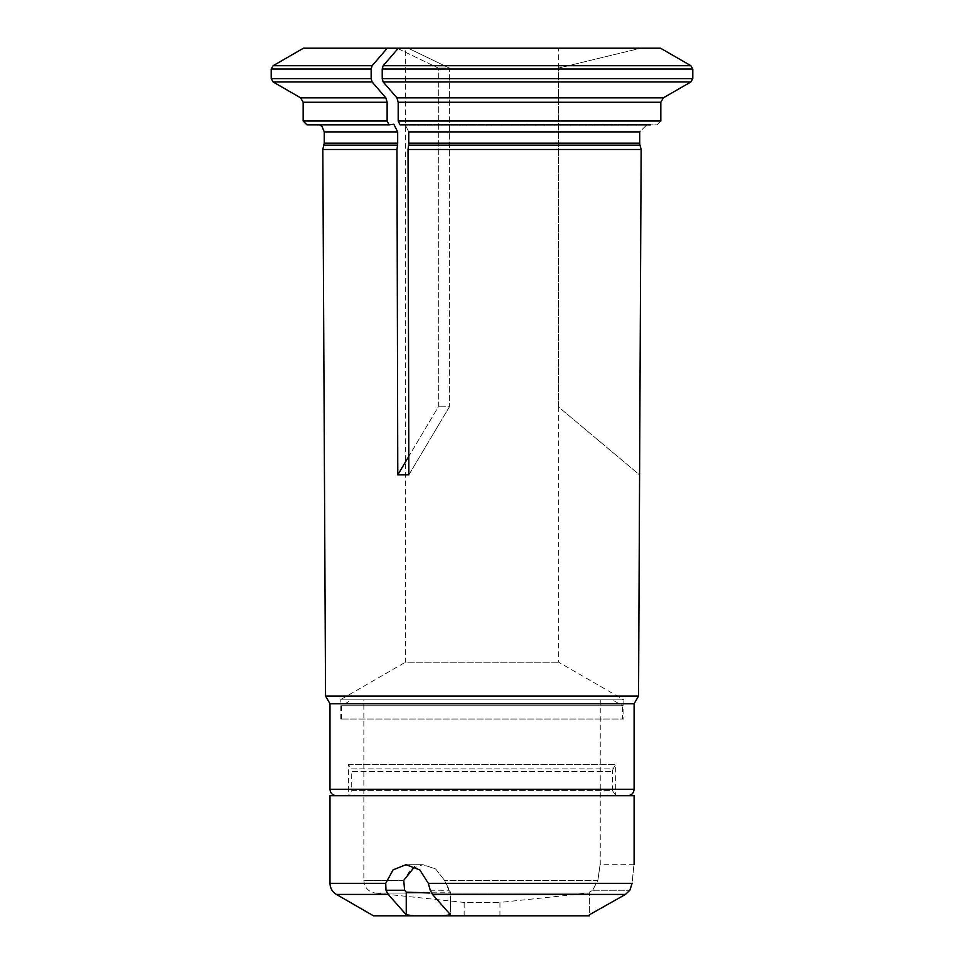 <?xml version="1.0" encoding="UTF-8"?>
<svg xmlns="http://www.w3.org/2000/svg" width="964" height="964" viewBox="0 0 964 964"><rect width="100%" height="100%" fill="white"/><g stroke="black" fill="none" stroke-linecap="round" stroke-linejoin="round"><path stroke-width="0.72" stroke-dasharray="4.82 3.62" d="M612.381 699.864L351.715 699.864L612.381 699.864L622.599 705.756L341.497 705.756L622.599 705.756L622.599 719.024L341.497 719.024L622.599 719.024M406.254 892.17L404.615 890.242L385.998 890.242L388.215 894.411L406.254 914.8L406.254 892.17L450.513 892.17L450.513 914.8L442.765 915.8L589.378 915.8M373.442 915.8L442.765 915.8M482.048 915.8L464.154 915.8L482.048 915.8M464.154 915.8L464.154 902.425L499.942 902.425L464.154 902.425L375.297 893.086L588.799 893.086L375.297 893.086C368.248 891.748 364.44 887.519 363.85 880.373L403.723 880.373L411.098 868.986L422.955 864.684L435.656 868.986L444.549 880.373L435.656 868.986L422.955 864.684L406.025 864.684L419.774 869.877L428.329 883.337L632.095 883.337C634.481 859.008 634.481 859.008 632.095 883.337L629.878 890.242L625.455 894.411L589.378 914.8L589.378 892.17L592.667 890.242L589.378 892.17L589.378 914.8M430.257 890.242L448.875 890.242L444.549 880.373L450.513 892.17L448.875 890.242L430.257 890.242L432.474 894.411L450.513 914.8L450.513 892.17M385.998 890.242L385.721 883.337L393.035 869.889L406.025 864.684L422.955 864.684M597.873 880.373C600.765 859.84 600.765 859.84 597.873 880.373C600.765 859.84 600.765 859.84 597.873 880.373L592.667 890.242L597.873 880.373L444.549 880.373L597.873 880.373M634.107 864.684L600.247 864.684L600.247 699.864L363.85 699.864L600.247 699.864M627.709 795.686L336.388 795.686L627.709 795.686M329.989 795.686L634.107 795.686M303.455 48.2L398.337 48.2A465159.559 232579.785 90 0 0 383.178 65.709L382.214 69.022L692.779 69.022L690.863 65.709A465159.631 465159.631 0 0 0 660.533 48.2L640.831 48.2L558.445 68.083L558.445 406.844L639.518 474.866L641.144 149.48L639.988 145.142A7.664 7.664 0 0 1 639.722 143.154L639.722 131.899L647.398 124.248L639.722 131.899L408.748 131.899L408.748 143.154A7.664 3.832 90 0 1 408.616 145.142L408.037 149.48L641.144 149.48M650.459 124.862L647.398 124.248L404.904 124.223L408.748 131.899L404.904 124.248L647.398 124.223L650.459 124.862L403.374 124.862L404.904 124.248L403.374 124.862L656.99 124.862L660.822 121.03L656.99 124.862L400.108 124.862L403.374 124.862L400.108 124.862L398.192 121.03L660.822 121.03L660.822 102.256L663.377 97.834L396.915 97.834A477031.255 238515.627 -90 0 1 383.178 81.976L690.863 81.976A477031.255 477031.255 0 0 1 663.377 97.834M692.779 69.022L692.779 78.65L690.863 81.976M397.987 48.61L438.319 68.083L438.319 406.844L397.783 474.866L408.844 474.866L449.381 406.844L438.319 406.844L449.381 406.844L449.381 68.083L438.319 68.083L449.381 68.083L408.194 48.2L398.337 48.2L408.194 48.2L449.381 68.083L449.381 406.844L408.844 474.866L408.037 149.48M382.214 69.022L382.214 78.65L383.178 81.976M398.192 121.03L398.192 102.256L396.915 97.834M558.71 407.061L558.71 662.232L623.877 699.864L340.22 699.864L405.386 662.232L558.71 662.232L405.386 662.232L405.386 48.2L558.71 48.2L405.386 48.2M398.337 48.2L660.533 48.2L640.831 48.2L558.445 68.083L558.445 406.844L639.65 474.975M397.12 48.2L438.319 68.083L438.319 406.844L408.796 456.37M271.221 69.022L371.152 69.022L371.152 78.65L372.104 81.976A477031.351 238515.676 -90 0 0 385.853 97.834L300.611 97.834M306.998 124.862L392.312 124.862L393.842 124.248L397.674 131.899L397.674 143.154A7.664 3.832 90 0 1 397.554 145.142L396.963 149.48L322.82 149.48M303.166 102.256L387.13 102.256L387.13 121.03L389.046 124.862M392.312 124.862L313.517 124.862L392.312 124.862M371.152 69.022L372.104 65.709A465159.643 232579.821 90 0 1 387.275 48.2M387.13 102.256L385.853 97.834M396.963 149.48L397.783 474.866L396.915 149.48M325.555 696.056L638.542 696.056M329.989 703.744L634.107 703.744M340.22 719.024L340.22 699.864L623.877 699.864L623.877 719.024L340.22 719.024L623.877 719.024M348.414 764.416L615.683 764.416L348.414 764.416L348.414 795.36L615.683 795.36L348.414 795.36L351.715 790.576L612.381 790.576L612.381 771.501L613.068 768.947L351.029 768.947L348.414 764.416M615.683 795.36L612.381 790.576L351.715 790.576L351.715 771.501L612.381 771.501L351.715 771.501L351.029 768.947L613.068 768.947L615.683 764.416L615.683 795.36M388.215 894.411L336.388 894.411M385.721 883.337L329.989 883.337M625.455 894.411L432.474 894.411M403.723 880.373L363.85 880.373L363.85 699.864M592.667 890.242L629.878 890.242L592.667 890.242M692.779 78.65L382.214 78.65M273.137 81.976L372.104 81.976M408.616 145.142L639.988 145.142M408.748 143.154L639.722 143.154M323.988 145.142L397.554 145.142M398.192 102.256L660.822 102.256M303.166 121.03L387.13 121.03M273.137 65.709L372.104 65.709M383.178 65.709L690.863 65.709M324.241 131.899L397.674 131.899M324.241 143.154L397.674 143.154M371.152 78.65L271.221 78.65M329.989 789.299L634.107 789.299M341.497 719.024L341.497 705.756L351.715 699.864M499.942 915.8L499.942 902.425L589.378 893.001M558.71 68.022L558.71 48.2M313.517 124.862L316.578 124.223L393.842 124.223L316.578 124.223L319.638 124.862"/><path stroke-width="1.45" d="M429.763 893.001L406.254 892.17L406.254 914.8L414.002 915.8L406.254 914.8L388.215 894.411L385.998 890.242L385.721 883.337L393.047 869.877L406.025 864.684L419.786 869.889L428.329 883.337L632.095 883.337C634.481 859.008 634.481 859.008 632.095 883.337L629.878 890.242L625.455 894.411L589.378 914.8L589.378 915.8L442.765 915.8L450.513 914.8L432.474 894.411L430.257 890.242L428.329 883.337M442.825 915.788L373.442 915.8L336.388 894.411L388.215 894.411M403.723 880.373L404.615 890.242L403.723 880.373L414.665 866.66M428.763 884.952L430.257 890.242M406.254 892.17L404.615 890.242L385.998 890.242M589.378 915.8L589.378 914.8M634.107 864.684L634.107 795.686L329.989 795.686L329.989 883.337L385.721 883.337M398.337 48.2L660.533 48.2A465159.631 465159.631 0 0 1 690.863 65.709L692.779 69.022L382.214 69.022L383.178 65.709A465159.486 232579.749 -90 0 1 398.337 48.2L303.455 48.2L273.137 65.709L271.221 69.022L371.152 69.022L372.104 65.709A465159.643 232579.821 -90 0 1 387.275 48.2M639.722 143.154L408.748 143.154L408.748 131.899L639.722 131.899L639.722 143.154A7.664 7.664 0 0 0 639.988 145.142L641.144 149.48L408.037 149.48L408.844 474.866L397.783 474.866L396.963 149.48L322.82 149.48L324.241 143.154L324.241 131.899L322.072 126.537L319.638 124.862M408.748 143.154A7.664 3.832 -90 0 1 408.616 145.142L408.037 149.48M692.779 69.022L692.779 78.65L690.863 81.976A477031.255 477031.255 0 0 1 663.377 97.834L660.822 102.256L398.192 102.256L398.192 121.03L400.108 124.862L650.459 124.862M398.192 102.256L396.915 97.834L663.377 97.834M382.214 69.022L382.214 78.65L383.178 81.976A477031.351 238515.676 90 0 0 396.915 97.834M371.152 69.022L371.152 78.65L372.104 81.976A477031.158 238515.579 90 0 0 385.853 97.834L387.13 102.256L387.13 121.03L389.046 124.862L393.842 124.248L397.674 131.899L397.674 143.154A7.664 3.832 -90 0 1 397.554 145.142L396.963 149.48M397.12 48.2L397.987 48.61M408.796 456.37L397.783 474.866M660.822 102.256L660.822 121.03L398.192 121.03M389.046 124.862L306.998 124.862L303.166 121.03L303.166 102.256L300.611 97.834L385.853 97.834M627.709 795.686C631.589 795.312 633.722 793.179 634.107 789.299L634.107 703.744L638.542 696.056L325.555 696.056L322.82 149.48M638.542 696.056L641.144 149.48M634.107 703.744L329.989 703.744L325.555 696.056M432.474 894.411L625.455 894.411M690.863 65.709L383.178 65.709M639.988 145.142L408.616 145.142M690.863 81.976L383.178 81.976M372.104 81.976L273.137 81.976L300.611 97.834M382.214 78.65L692.779 78.65M397.554 145.142L323.988 145.142M387.13 102.256L303.166 102.256M387.13 121.03L303.166 121.03M372.104 65.709L273.137 65.709M397.674 131.899L324.241 131.899M397.674 143.154L324.241 143.154M273.137 81.976L271.221 78.65L371.152 78.65M634.107 789.299L329.989 789.299L329.989 703.744M329.989 883.337C330.158 888.169 332.279 891.857 336.388 894.411M271.221 78.65L271.221 69.022M329.989 789.299C330.375 793.179 332.508 795.312 336.388 795.686"/></g></svg>
